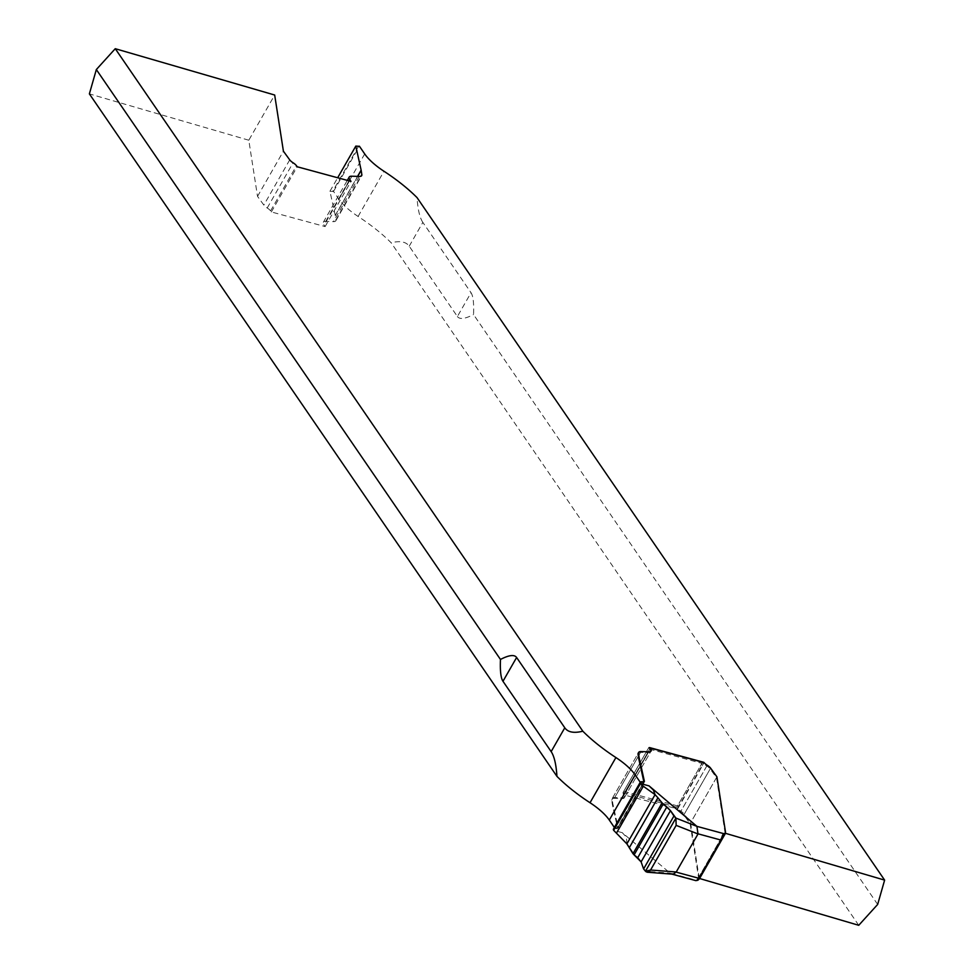 <?xml version="1.0" encoding="UTF-8"?>
<svg xmlns="http://www.w3.org/2000/svg" width="974" height="974" viewBox="0 0 974 974"><rect width="100%" height="100%" fill="white"/><g stroke="black" fill="none" stroke-linecap="round" stroke-linejoin="round"><path stroke-width="0.73" stroke-dasharray="4.87 3.65" d="M671.902 874.116L670.124 873.13L645.458 871.243M626.879 843.874L626.428 837.202L622.301 832.697L670.124 873.13L696.934 880.435A10.434 3.567 29.8 0 0 697.055 880.423M614.691 828.521A6.197 2.118 -150.2 0 1 615.02 828.533L616.725 828.631A3.263 1.12 29.8 0 0 617.589 828.01L612.403 804.646A13.039 4.456 -150.2 0 1 612.366 804.451L611.709 800.202A10.434 3.567 -150.2 0 1 614.241 798.351L621.936 798.595A10.434 3.567 29.8 0 0 623.555 794.808A10.434 3.567 -150.2 0 1 624.334 797.743A10.434 3.567 -150.2 0 1 621.936 798.595L614.241 798.351A10.434 3.567 29.8 0 0 611.855 799.204A10.434 3.567 29.8 0 0 611.709 800.202L612.366 804.451A13.039 4.456 29.8 0 0 612.403 804.646L617.589 828.01A3.263 1.12 -150.2 0 1 617.553 828.375A3.263 1.12 -150.2 0 1 616.725 828.631L615.02 828.533A6.197 2.118 29.8 0 0 613.474 829.02M698.541 879.607A10.434 3.567 29.8 0 0 698.687 878.609L690.14 823.602L683.821 814.934A6.514 2.228 29.8 0 0 680.461 812.012A6.514 2.228 -150.2 0 1 677.368 809.443L704.165 762.666M722.111 836.483L696.97 880.423L699.222 876.442L695.96 880.593M648.112 748.75A2.605 1.485 105.2 0 1 649.098 747.728A2.605 1.485 105.2 0 0 648.112 748.75L623.75 791.278L648.112 748.75L701.901 763.385L677.539 805.912L679.182 806.265M703.605 762.265A2.605 1.485 -74.8 0 0 701.901 763.385L702.339 765.832M703.837 762.374L703.873 763.178M648.879 747.423L622.995 792.617L624.017 794.017L649.889 748.823L623.555 794.808A2.605 1.485 105.2 0 1 623.75 791.278A2.605 1.485 105.2 0 0 623.555 794.808L677.661 808.931M623.75 791.278L677.539 805.912A2.605 1.485 -74.8 0 0 677.125 809.017M716.925 776.826L690.14 823.602M721.417 837.689L699.222 876.442M699.247 876.393L696.447 880.472M698.151 879.607L700.062 874.969M700.781 873.715L699.076 878.341M721.004 840.075L719.883 840.367M721.697 838.492L720.602 839.113M614.363 827.462L640.247 782.268M643.875 781.842L644.07 782.706L641.367 782.548A6.197 2.118 29.8 0 0 640.466 782.597M650.815 751.319A10.434 3.567 -150.2 0 1 650.669 751.758A10.434 3.567 -150.2 0 1 648.27 752.61L640.588 752.366A10.434 3.567 29.8 0 0 638.189 753.219L611.855 799.204M725.106 833.208L716.474 777.617L710.156 768.949A6.514 2.228 29.8 0 0 706.807 766.027A6.514 2.228 -150.2 0 1 703.435 763.117L702.656 762.058L649.548 747.606M858.739 925.3L391.171 242.794A91.264 31.192 29.8 0 0 358.103 216.447A39.118 13.368 -150.2 0 1 338.83 199.134L333.534 191.403A6.197 2.118 -150.2 0 1 332.633 191.452L329.93 191.294L335.263 215.339A13.039 4.456 -150.2 0 1 335.299 215.534L335.957 219.783A10.434 3.567 -150.2 0 1 335.811 220.781A10.434 3.567 -150.2 0 1 333.412 221.634L325.73 221.39A10.434 3.567 29.8 0 0 323.331 222.242A10.434 3.567 29.8 0 0 324.111 225.177L325.121 226.577L271.344 211.942L270.577 210.895A6.514 2.228 29.8 0 0 267.217 207.986A6.514 2.228 -150.2 0 1 263.844 205.064L257.526 196.383L248.796 140.219L274.68 95.026M248.796 140.219L89.377 93.881M622.995 792.617L676.784 807.239L677.539 808.286A6.514 2.228 29.8 0 0 680.899 811.208A6.514 2.228 -150.2 0 1 684.272 814.118L690.59 822.811L699.235 878.402M614.594 827.79A6.197 2.118 -150.2 0 1 615.483 827.73L618.198 827.9L612.865 803.854A13.039 4.456 -150.2 0 1 612.829 803.66L612.159 799.398A10.434 3.567 -150.2 0 1 612.305 798.4A10.434 3.567 -150.2 0 1 614.704 797.56L622.398 797.791A10.434 3.567 29.8 0 0 624.784 796.939A10.434 3.567 29.8 0 0 624.017 794.017M716.474 777.617L690.59 822.811M702.656 762.058L676.784 807.239M644.07 782.706L618.198 827.9M877.659 904.444L473.534 314.553C474.009 303.231 473.169 295.95 471.026 292.711L457.39 316.513L409.214 246.203C406.097 241.722 400.083 240.59 391.171 242.794M409.214 246.203L422.85 222.389L471.026 292.711M422.85 222.389C419.77 217.847 417.834 209.58 417.042 197.612M333.534 191.403L359.406 146.21M329.93 191.294L337.674 177.767M325.121 226.577L351.005 181.383M271.344 211.942L297.216 166.761M257.526 196.383L283.41 151.189M457.39 316.513C459.618 319.618 465 318.961 473.534 314.553M615.02 828.533L641.817 781.745M622.301 832.697L613.657 830.335M683.821 814.934L710.618 768.145M707.246 765.223L680.461 812.012M648.733 751.806L621.936 798.595M614.241 798.351L641.038 751.575M611.709 800.202L612.159 799.398M612.366 804.451L612.829 803.66M612.403 804.646L612.865 803.854M617.589 828.01L644.045 781.805M643.522 781.854L616.725 828.631M725.472 831.833L698.687 878.609M710.156 768.949L684.272 814.118M706.807 766.027L680.899 811.208M677.539 808.286L703.435 763.117M622.398 797.791L648.27 752.61M640.588 752.366L614.704 797.56M641.367 782.548L615.483 827.73M358.103 216.447L383.963 171.254M364.702 153.929L338.818 199.122M358.517 146.27L332.633 191.452M335.263 215.339L357.568 176.391M357.714 176.391L335.299 215.534M335.957 219.783L360.904 176.233M359.296 176.44L333.412 221.634M325.73 221.39L351.602 176.209M349.435 180.957L324.111 225.177M270.577 210.895L296.449 165.702M267.217 207.986L293.077 162.78M289.716 159.87L263.844 205.064M624.334 797.743L651.119 750.954M617.553 828.375L644.338 781.586M721.442 837.64L722.245 835.181M624.784 796.939L650.669 751.758M612.305 798.4L638.189 753.219M335.811 220.781L361.695 175.6M323.331 222.242L347.304 180.385"/><path stroke-width="1.46" d="M649.086 785.908L653.408 790.072L655.076 794.638L657.913 797.767L655.076 794.638L643.303 786.261L640.442 783.559L649.086 785.908L696.909 826.354L675.907 818.087L676.151 825.368L650.571 870.026L648.514 872.01L646.2 871.876L643.607 868.942L673.911 816.029L675.907 818.087L676.151 825.368L650.571 870.026L645.458 871.243L643.607 868.942L641.111 861.88L643.607 868.942M649.816 747.642A2.605 1.485 105.2 0 1 650.352 748.032A10.434 3.567 -150.2 0 1 648.733 751.806L641.038 751.575A10.434 3.567 29.8 0 0 638.494 753.413L639.163 757.675A13.039 4.456 29.8 0 0 639.2 757.869L644.374 781.233A3.263 1.12 -150.2 0 1 643.522 781.854L641.817 781.745A6.197 2.118 29.8 0 0 640.442 783.559A6.197 2.118 -150.2 0 1 640.259 782.244A6.197 2.118 -150.2 0 1 641.817 781.745L643.522 781.854A3.263 1.12 29.8 0 0 644.338 781.586A3.263 1.12 29.8 0 0 644.374 781.233L639.2 757.869A13.039 4.456 -150.2 0 1 639.163 757.675L638.494 753.413A10.434 3.567 -150.2 0 1 638.64 752.415A10.434 3.567 -150.2 0 1 641.038 751.575L648.733 751.806A10.434 3.567 29.8 0 0 651.119 750.954A10.434 3.567 29.8 0 0 650.352 748.032A2.605 1.485 105.2 0 0 649.098 747.728A2.605 1.485 105.2 0 1 649.816 747.642L703.605 762.265A2.605 1.485 -74.8 0 1 703.837 762.374L704.165 762.666A6.514 2.228 29.8 0 0 707.246 765.223A6.514 2.228 -150.2 0 1 710.618 768.145L716.925 776.826L725.472 831.833A10.434 3.567 -150.2 0 1 725.326 832.831A10.434 3.567 -150.2 0 1 723.755 833.647L696.909 826.354L698.005 833.963L676.236 871.986L673.497 873.97L671.634 874.043M637.726 857.741L641.111 861.88L634.098 854.892L637.726 857.741L666.837 806.922L662.089 802.88L670.465 810.636L675.907 818.087L645.458 871.243M663.245 804L634.098 854.892L626.879 843.874L632.99 853.687L662.089 802.88L657.913 797.767L662.089 802.88M641.111 861.88L670.465 810.636L666.837 806.922M616.432 833.172L626.879 843.874L613.657 830.335L616.432 833.172L643.303 786.261L655.076 794.638L626.879 843.874M640.259 782.244L613.474 829.02A6.197 2.118 29.8 0 0 613.657 830.335A6.197 2.118 -150.2 0 1 614.691 828.521M697.055 880.423A10.434 3.567 29.8 0 0 698.541 879.607L725.326 832.831M723.329 834.341L722.111 836.483M696.958 880.459L696.958 880.459A5.211 2.971 -74.8 0 0 698.151 879.607L721.004 840.075L723.219 833.732M721.697 838.492L720.687 839.99L698.066 833.829M676.139 872.107L699.076 878.341M698.772 878.268L698.151 879.607M502.974 681.289L551.15 751.611C554.23 756.153 556.166 764.42 556.958 776.388L89.377 93.881L96.341 69.556L500.466 659.447C499.991 670.769 500.831 678.05 502.974 681.289L516.61 657.487C514.382 654.382 509 655.039 500.466 659.447M640.247 782.268L635.182 774.878A39.118 13.368 29.8 0 0 615.909 757.553A91.264 31.192 -150.2 0 1 582.829 731.206L115.261 48.7L274.68 95.026L283.41 151.189L289.716 159.87A6.514 2.228 29.8 0 0 293.077 162.78A6.514 2.228 -150.2 0 1 296.449 165.702L297.216 166.761L351.005 181.383L349.983 179.983A10.434 3.567 -150.2 0 1 349.216 177.061A10.434 3.567 -150.2 0 1 351.602 176.209L359.296 176.44A10.434 3.567 29.8 0 0 361.695 175.6A10.434 3.567 29.8 0 0 361.841 174.602L361.171 170.34A13.039 4.456 29.8 0 0 361.135 170.146L355.802 146.1L358.517 146.27A6.197 2.118 29.8 0 0 359.406 146.21L364.702 153.929A39.118 13.368 29.8 0 0 383.963 171.254A91.264 31.192 -150.2 0 1 417.042 197.612L884.623 880.119L725.106 833.208M551.15 751.611L564.786 727.797C567.903 732.278 573.917 733.41 582.829 731.206M556.958 776.388A91.264 31.192 29.8 0 0 590.025 802.734A39.118 13.368 -150.2 0 1 609.298 820.059L614.363 827.462M638.64 752.415L638.189 753.219A10.434 3.567 29.8 0 0 638.043 754.217L638.701 758.466A13.039 4.456 29.8 0 0 638.737 758.661L643.875 781.842M649.548 747.606L649.889 748.823A10.434 3.567 -150.2 0 1 650.815 751.319M564.786 727.797L516.61 657.487M115.261 48.7L96.341 69.556M699.235 878.402L858.739 925.3L877.659 904.444L884.623 880.119M725.204 833.781L699.32 878.974M337.674 177.767L355.802 146.1M670.465 810.636L673.911 816.029M634.098 854.892L632.99 853.687M613.657 830.335L640.442 783.559L643.303 786.261M676.151 825.368L698.005 833.963M676.236 871.986L650.571 870.026M657.913 797.767L629.423 847.502M704.165 762.666L650.352 748.032L649.889 748.823M638.043 754.217L638.494 753.413M638.701 758.466L639.163 757.675M638.737 758.661L639.2 757.869M723.755 833.647L722.099 836.532M615.909 757.553L590.025 802.734M635.182 774.878L609.298 820.059M357.568 176.391L361.135 170.146M361.171 170.34L357.714 176.391M360.904 176.233L361.841 174.602M349.983 179.983L349.435 180.957M672.194 874.141L647.272 872.229M695.996 880.666L671.902 874.116M347.304 180.385L349.216 177.061"/></g></svg>
